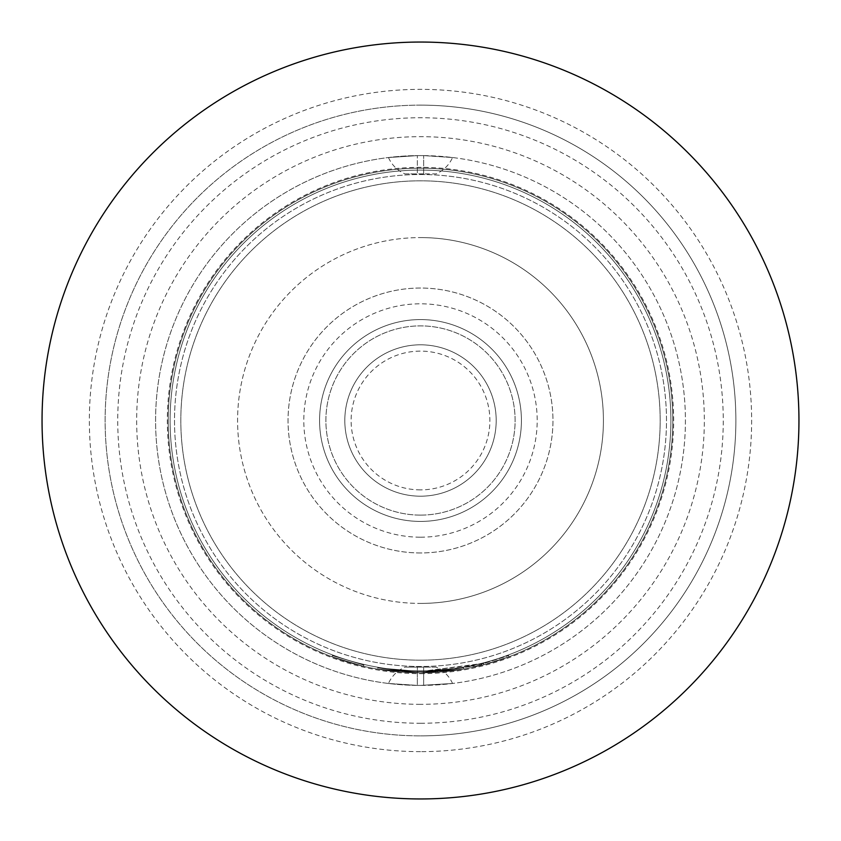 <?xml version="1.0" encoding="UTF-8"?>
<svg xmlns="http://www.w3.org/2000/svg" width="841" height="841" viewBox="0 0 841 841"><rect width="100%" height="100%" fill="white"/><g stroke="black" fill="none" stroke-linecap="round" stroke-linejoin="round"><path stroke-width="0.63" stroke-dasharray="4.21 3.15" d="M332.006 656.768L363.533 666.282L332.006 656.768L332.447 655.591L363.817 665.052L332.447 655.591M420.5 670.908A250.408 250.408 0 0 0 670.908 420.5A250.408 250.408 0 0 0 420.5 170.092A250.408 250.408 0 0 0 170.092 420.5A250.408 250.408 0 0 0 420.5 670.908A250.408 250.408 0 0 0 670.908 420.5A250.408 250.408 0 0 0 420.5 170.092A250.408 250.408 0 0 0 170.092 420.5A250.408 250.408 0 0 0 420.5 670.908A250.408 250.408 0 0 1 170.092 420.5A250.408 250.408 0 0 1 420.5 170.092A250.408 250.408 0 0 1 670.908 420.5A250.408 250.408 0 0 1 420.5 670.908A250.408 250.408 0 0 1 170.092 420.5A250.408 250.408 0 0 1 420.5 170.092A250.408 250.408 0 0 1 670.908 420.5A250.408 250.408 0 0 1 420.5 670.908A250.408 250.408 0 0 0 670.908 420.5A250.408 250.408 0 0 0 420.5 170.092A250.408 250.408 0 0 0 170.092 420.5A250.408 250.408 0 0 0 420.5 670.908A250.408 250.408 0 0 0 670.908 420.5A250.408 250.408 0 0 0 420.5 170.092A250.408 250.408 0 0 0 170.092 420.5A250.408 250.408 0 0 0 420.5 670.908M420.5 660.185A239.685 239.685 0 0 0 660.185 420.5A239.685 239.685 0 0 0 420.5 180.815A239.685 239.685 0 0 0 180.815 420.5A239.685 239.685 0 0 0 420.5 660.185A239.685 239.685 0 0 0 660.185 420.5A239.685 239.685 0 0 0 420.5 180.815A239.685 239.685 0 0 0 180.815 420.5A239.685 239.685 0 0 0 420.5 660.185M485.057 663.097L508.574 655.581L481.641 663.98L420.5 671.538L402.25 670.876L420.5 671.538L405.761 671.107L420.5 671.538L463.622 667.807L420.5 671.538L377.735 667.87L402.25 670.876L377.746 667.87L420.5 671.538L377.746 667.87L420.5 671.538L402.25 670.876L420.5 671.549L404.006 670.992L435.617 671.086L463.622 667.807L439.139 670.845L420.5 671.538L402.25 670.876L377.746 667.87L402.25 670.876L420.5 671.538L404.006 670.992L420.5 671.538L463.622 667.807L420.5 671.538L377.735 667.87L420.5 671.549L463.622 667.807L420.5 671.549L463.622 667.807L463.833 669.047L420.5 672.8A252.3 252.3 0 0 0 672.8 420.5A252.3 252.3 0 0 0 420.5 168.2A252.3 252.3 0 0 0 168.2 420.5A252.3 252.3 0 0 0 420.5 672.8A252.3 252.3 0 0 0 672.8 420.5A252.3 252.3 0 0 0 420.5 168.2A252.3 252.3 0 0 0 168.2 420.5A252.3 252.3 0 0 0 420.5 672.8L463.833 669.047L420.5 672.8L463.833 669.047L439.233 672.106L463.833 669.047L439.233 672.106L420.5 672.8L439.233 672.106L420.5 672.8L485.383 664.316L509.015 656.768L481.956 665.199L420.5 672.8L437.467 672.232L463.833 669.047L420.5 672.811L463.833 669.047L463.622 667.807L463.833 669.047L463.622 667.807L420.5 671.538L485.057 663.097L485.383 664.316M404.006 670.992L405.761 671.107L404.006 670.992L403.922 672.253L420.5 672.8L403.922 672.253L420.5 672.8L403.922 672.253L420.5 672.8L377.514 669.11L420.5 672.811L402.156 672.127L377.525 669.11L402.156 672.127L420.5 672.8L402.156 672.127L377.525 669.11L402.156 672.127L420.5 672.811L377.525 669.11L420.5 672.8L377.525 669.11L420.5 672.8L402.156 672.127L377.525 669.11L402.156 672.138L420.5 672.8L403.922 672.253L404.006 670.992M377.746 667.87L402.25 670.876L377.746 667.87L377.514 669.11L377.735 667.87M420.5 174.507A245.993 245.993 0 0 1 666.493 420.5A245.993 245.993 0 0 1 420.5 666.493A245.993 245.993 0 0 1 174.507 420.5A245.993 245.993 0 0 1 420.5 174.507A245.993 245.993 0 0 1 666.493 420.5A245.993 245.993 0 0 1 420.5 666.493A245.993 245.993 0 0 1 174.507 420.5A245.993 245.993 0 0 1 420.5 174.507A245.993 245.993 0 0 1 666.493 420.5A245.993 245.993 0 0 1 420.5 666.493A245.993 245.993 0 0 1 174.507 420.5A245.993 245.993 0 0 1 420.5 174.507A245.993 245.993 0 0 1 666.493 420.5A245.993 245.993 0 0 1 420.5 666.493A245.993 245.993 0 0 1 174.507 420.5A245.993 245.993 0 0 1 420.5 174.507M420.5 537.189A116.689 116.689 0 0 0 537.189 420.5A116.689 116.689 0 0 0 420.5 303.811A116.689 116.689 0 0 0 303.811 420.5A116.689 116.689 0 0 0 420.5 537.189M420.5 105.125A315.375 315.375 0 0 1 735.875 420.5A315.375 315.375 0 0 1 420.5 735.875A315.375 315.375 0 0 1 105.125 420.5A315.375 315.375 0 0 1 420.5 105.125A315.375 315.375 0 0 1 735.875 420.5A315.375 315.375 0 0 1 420.5 735.875A315.375 315.375 0 0 1 105.125 420.5A315.375 315.375 0 0 1 420.5 105.125A315.375 315.375 0 0 1 735.875 420.5A315.375 315.375 0 0 1 420.5 735.875M420.5 603.418A182.917 182.917 0 0 0 603.418 420.5A182.917 182.917 0 0 0 420.5 237.583A182.917 182.917 0 0 1 603.418 420.5A182.917 182.917 0 0 1 420.5 603.418A182.917 182.917 0 0 1 237.583 420.5A182.917 182.917 0 0 1 420.5 237.583A182.917 182.917 0 0 0 237.583 420.5A182.917 182.917 0 0 0 420.5 603.418M420.5 704.337A283.837 283.837 0 0 1 136.662 420.5A283.837 283.837 0 0 1 420.5 136.662A283.837 283.837 0 0 1 704.337 420.5A283.837 283.837 0 0 1 420.5 704.337M420.5 42.05A378.45 378.45 0 0 1 798.95 420.5A378.45 378.45 0 0 1 420.5 798.95A378.45 378.45 0 0 1 42.05 420.5A378.45 378.45 0 0 1 420.5 42.05A378.45 378.45 0 0 0 42.05 420.5A378.45 378.45 0 0 0 420.5 798.95M420.5 489.882A69.383 69.383 0 0 1 351.118 420.5A69.383 69.383 0 0 1 420.5 351.118A69.383 69.383 0 0 1 489.882 420.5A69.383 69.383 0 0 1 420.5 489.882M420.5 515.112A94.612 94.612 0 0 1 325.887 420.5A94.612 94.612 0 0 1 420.5 325.887A94.612 94.612 0 0 1 515.112 420.5A94.612 94.612 0 0 1 420.5 515.112A94.612 94.612 0 0 1 325.887 420.5A94.612 94.612 0 0 1 420.5 325.887A94.612 94.612 0 0 1 515.112 420.5A94.612 94.612 0 0 1 420.5 515.112M420.5 496.19A75.69 75.69 0 0 1 344.81 420.5A75.69 75.69 0 0 1 420.5 344.81A75.69 75.69 0 0 1 496.19 420.5A75.69 75.69 0 0 1 420.5 496.19A75.69 75.69 0 0 1 344.81 420.5A75.69 75.69 0 0 1 420.5 344.81A75.69 75.69 0 0 1 496.19 420.5A75.69 75.69 0 0 1 420.5 496.19A75.69 75.69 0 0 1 344.81 420.5A75.69 75.69 0 0 1 420.5 344.81A75.69 75.69 0 0 1 496.19 420.5A75.69 75.69 0 0 1 420.5 496.19A75.69 75.69 0 0 1 344.81 420.5A75.69 75.69 0 0 1 420.5 344.81A75.69 75.69 0 0 1 496.19 420.5A75.69 75.69 0 0 1 420.5 496.19A75.69 75.69 0 0 1 344.81 420.5A75.69 75.69 0 0 1 420.5 344.81A75.69 75.69 0 0 1 496.19 420.5A75.69 75.69 0 0 1 420.5 496.19A75.69 75.69 0 0 1 344.81 420.5A75.69 75.69 0 0 1 420.5 344.81A75.69 75.69 0 0 1 496.19 420.5A75.69 75.69 0 0 1 420.5 496.19A75.69 75.69 0 0 1 344.81 420.5A75.69 75.69 0 0 1 420.5 344.81A75.69 75.69 0 0 1 496.19 420.5A75.69 75.69 0 0 1 420.5 496.19A75.69 75.69 0 0 1 344.81 420.5A75.69 75.69 0 0 1 420.5 344.81A75.69 75.69 0 0 1 496.19 420.5A75.69 75.69 0 0 1 420.5 496.19A75.69 75.69 0 0 1 344.81 420.5A75.69 75.69 0 0 1 420.5 344.81A75.69 75.69 0 0 1 496.19 420.5A75.69 75.69 0 0 1 420.5 496.19A75.69 75.69 0 0 1 344.81 420.5A75.69 75.69 0 0 1 420.5 344.81A75.69 75.69 0 0 1 496.19 420.5A75.69 75.69 0 0 1 420.5 496.19M420.5 521.42A100.92 100.92 0 0 1 319.58 420.5A100.92 100.92 0 0 1 420.5 319.58A100.92 100.92 0 0 1 521.42 420.5A100.92 100.92 0 0 1 420.5 521.42A100.92 100.92 0 0 1 319.58 420.5A100.92 100.92 0 0 1 420.5 319.58A100.92 100.92 0 0 1 521.42 420.5A100.92 100.92 0 0 1 420.5 521.42A100.92 100.92 0 0 1 319.58 420.5A100.92 100.92 0 0 1 420.5 319.58A100.92 100.92 0 0 1 521.42 420.5A100.92 100.92 0 0 1 420.5 521.42A100.92 100.92 0 0 1 319.58 420.5A100.92 100.92 0 0 1 420.5 319.58A100.92 100.92 0 0 1 521.42 420.5A100.92 100.92 0 0 1 420.5 521.42A100.92 100.92 0 0 1 319.58 420.5A100.92 100.92 0 0 1 420.5 319.58A100.92 100.92 0 0 1 521.42 420.5A100.92 100.92 0 0 1 420.5 521.42A100.92 100.92 0 0 1 319.58 420.5A100.92 100.92 0 0 1 420.5 319.58A100.92 100.92 0 0 1 521.42 420.5A100.92 100.92 0 0 1 420.5 521.42A100.92 100.92 0 0 1 319.58 420.5A100.92 100.92 0 0 1 420.5 319.58A100.92 100.92 0 0 1 521.42 420.5A100.92 100.92 0 0 1 420.5 521.42A100.92 100.92 0 0 1 319.58 420.5A100.92 100.92 0 0 1 420.5 319.58A100.92 100.92 0 0 1 521.42 420.5A100.92 100.92 0 0 1 420.5 521.42A100.92 100.92 0 0 1 319.58 420.5A100.92 100.92 0 0 1 420.5 319.58A100.92 100.92 0 0 1 521.42 420.5A100.92 100.92 0 0 1 420.5 521.42A100.92 100.92 0 0 1 319.58 420.5A100.92 100.92 0 0 1 420.5 319.58A100.92 100.92 0 0 1 521.42 420.5A100.92 100.92 0 0 1 420.5 521.42M420.5 552.957A132.458 132.458 0 0 1 288.043 420.5A132.458 132.458 0 0 1 420.5 288.043A132.458 132.458 0 0 1 552.957 420.5A132.458 132.458 0 0 1 420.5 552.957A132.458 132.458 0 0 1 288.043 420.5A132.458 132.458 0 0 1 420.5 288.043A132.458 132.458 0 0 1 552.957 420.5A132.458 132.458 0 0 1 420.5 552.957M452.532 157.53L423.654 155.606L452.532 157.53A31.538 31.538 0 0 1 436.016 173.877L423.654 173.877L436.016 173.877M404.984 173.877L417.346 173.877L404.984 173.877A31.538 31.538 0 0 1 388.468 157.53L417.346 155.606L388.468 157.53M388.468 683.47L417.346 685.394L388.468 683.47A31.538 31.538 0 0 1 404.984 667.123L436.016 667.123A31.538 31.538 0 0 1 452.532 683.47L420.5 685.415A264.915 264.915 0 0 0 685.415 420.5A264.915 264.915 0 0 0 420.5 155.585L423.654 155.606L420.5 155.585A264.915 264.915 0 0 0 155.585 420.5A264.915 264.915 0 0 0 420.5 685.415A264.915 264.915 0 0 0 685.415 420.5A264.915 264.915 0 0 0 420.5 155.585A264.915 264.915 0 0 0 155.585 420.5A264.915 264.915 0 0 0 420.5 685.415L452.532 683.47M420.5 673.652A253.152 253.152 0 0 0 673.652 420.5A253.152 253.152 0 0 0 420.5 167.348A253.152 253.152 0 0 0 167.348 420.5A253.152 253.152 0 0 0 420.5 673.652M420.5 672.8L437.467 672.232L420.5 672.8M436.016 667.123L417.346 667.123L417.346 685.394L420.5 685.415L417.346 685.394L417.346 667.123L404.984 667.123M420.5 155.585L417.346 155.606L420.5 155.585M423.654 173.877L417.346 173.877L417.346 155.606L417.346 173.877L423.654 173.877L423.654 155.606L423.654 173.877M402.25 670.876L402.156 672.127L402.25 670.876M405.761 671.107L405.688 672.369L405.761 671.107M439.139 670.845L420.5 671.538L439.139 670.845L463.622 667.807L463.833 669.047L463.622 667.807L463.833 669.047L463.622 667.807L463.833 669.047L463.622 667.807L439.139 670.845L439.233 672.106M481.641 663.98L481.956 665.199M483.354 663.538L483.67 664.768L483.354 663.538M508.574 655.581L509.015 656.768L508.574 655.581M437.383 670.971L437.467 672.232L437.383 670.971M435.617 671.086L435.691 672.337M463.622 667.807L463.833 669.047L463.622 667.807L420.5 671.538L463.622 667.807L463.833 669.047L463.622 667.807M363.533 666.282L363.817 665.052L363.533 666.282M420.5 723.26A302.76 302.76 0 0 0 723.26 420.5A302.76 302.76 0 0 0 420.5 117.74A302.76 302.76 0 0 0 117.74 420.5A302.76 302.76 0 0 0 420.5 723.26M420.5 751.644A331.144 331.144 0 0 1 89.356 420.5A331.144 331.144 0 0 1 420.5 89.356A331.144 331.144 0 0 1 751.644 420.5A331.144 331.144 0 0 1 420.5 751.644M423.654 685.394L423.654 667.123L423.654 685.394"/><path stroke-width="1.26" d="M420.5 42.05A378.45 378.45 0 0 1 798.95 420.5A378.45 378.45 0 0 1 420.5 798.95A378.45 378.45 0 0 1 42.05 420.5A378.45 378.45 0 0 1 420.5 42.05A378.45 378.45 0 0 1 798.95 420.5A378.45 378.45 0 0 1 420.5 798.95"/></g></svg>
